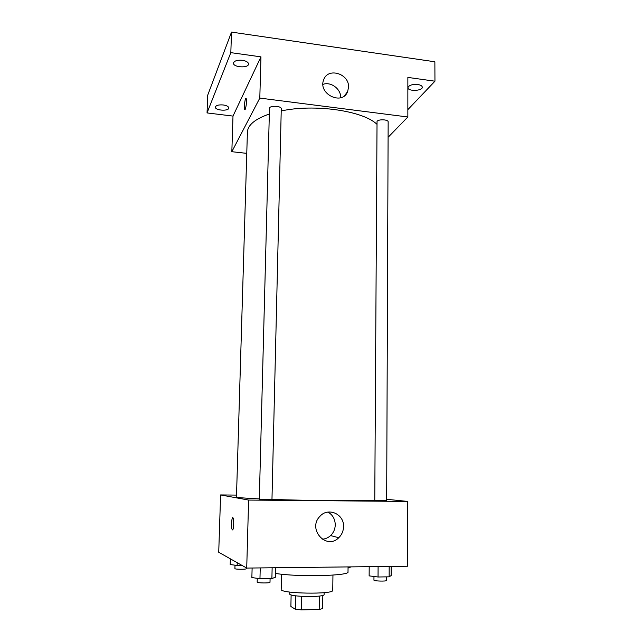 <?xml version="1.0" encoding="UTF-8"?>
<svg xmlns="http://www.w3.org/2000/svg" width="642" height="642" viewBox="0 0 642 642"><rect width="100%" height="100%" fill="white"/><g stroke="black" fill="none" stroke-linecap="round" stroke-linejoin="round"><path stroke-width="0.96" d="M319.395 596.049L319.186 609.467L301.419 609.9L295.32 609.25L290.89 606.481L291.123 594.885M319.186 609.467L322.621 608.592L322.814 595.375M324.122 592.67L324.09 594.508C325.029 597.558 288.667 596.924 289.702 593.914L289.743 592.068M301.668 596.37L301.419 609.9M295.577 595.792L295.32 609.25M332.949 575.096L332.757 590.271C334.273 594.669 279.527 593.714 281.196 589.372L281.525 574.197M348.06 566.91L348.012 571.837C350.388 575.89 297.439 577.182 275.554 573.426M386.677 499.291L407.75 501.434L407.734 566.228L246.721 568.074L218.729 552.264L220.599 494.934L236.529 495.094M269.327 114.027C255.083 118.987 247.78 125.021 247.403 132.116L236.473 496.9C236.617 497.518 244.233 498.176 259.328 498.89M271.975 499.396C307.542 500.688 359.456 501.057 374.43 500.198M407.75 501.434L248.614 500.07L220.599 494.934M259.312 499.38L271.967 499.58L281.268 108.811C281.645 105.778 269.255 105.32 269.48 108.378L259.312 499.38M374.767 500.439L377.039 121.322C378.804 118.995 388.474 119.5 388.153 121.908L386.669 500.616L374.767 500.439M248.614 500.07L246.721 568.074M343.55 526.665C343.422 531.046 341.833 534.73 338.767 537.723C326.297 550.475 307.205 529.016 319.868 516.401C327.974 506.843 344.248 513.977 343.55 526.665M232.516 529.907L232.187 529.61C230.903 527.483 231.834 515.309 233.078 517.974C234.218 519.771 233.632 530.685 232.444 529.891L232.195 529.61C231.088 527.844 231.585 517.38 232.757 517.685M327.958 512.059C332.676 514.836 335.108 519.105 335.252 524.867C335.124 529.112 333.567 532.691 330.59 535.58C328.15 537.811 325.333 539.015 322.132 539.2M281.22 110.938C314.564 103.715 362.754 110.745 376.702 124.075M388.097 137.292L407.855 116.988L259.801 98.09L231.834 151.705L246.769 153.366M407.855 109.638L434.955 81.197L434.867 61.776L231.513 32.1L207.711 95.168L207.045 112.928L232.998 116.082L231.834 151.705M434.955 81.197L407.863 77.409L407.855 116.988M231.513 32.1L230.823 52.644L207.045 112.928M259.801 98.09L260.957 56.857L230.823 52.644M348.534 87.176L347.651 91.541C342.403 105.97 317.662 93.941 323.696 79.777C327.813 67.081 349.368 73.613 348.534 87.176M260.957 56.857L232.998 116.082M245.268 109.252L244.666 109.485C243.663 107.928 245.26 96.42 246.199 98.499C246.737 101.757 246.424 105.336 245.268 109.252M244.859 109.67L244.666 109.485C243.671 107.936 245.26 96.42 246.199 98.499M322.958 84.383C330.847 81.309 341.135 89.078 340.709 97.728M223.207 104.959C226.714 105.513 228.576 106.508 228.793 107.96C228.985 111.419 214.95 110.56 215.367 107.126C215.993 105.352 218.609 104.63 223.207 104.959M242.427 60.3C246.271 60.966 248.302 62.194 248.534 63.983C248.743 68.357 233.022 67.45 233.487 63.109C234.226 60.829 237.211 59.891 242.427 60.3M417.79 84.511C420.638 84.977 422.131 85.867 422.284 87.184C422.605 91.084 407.622 91.565 407.951 87.649C408.898 85.234 412.18 84.182 417.79 84.511M391.163 566.413L391.138 575.561L389.148 576.829L378.042 576.997L369.134 575.874L369.198 566.669M389.18 566.437L389.148 576.829M378.098 566.565L378.042 576.997M373.965 576.484L373.949 580.175C373.62 581.122 386.669 581.475 386.364 580.512L386.372 576.869M275.683 567.737L275.466 577.214L271.887 578.554L259.962 578.723L251.865 577.551L252.121 568.01M272.144 567.777L271.887 578.554M260.235 567.913L259.962 578.723M257.265 578.338L257.169 582.101C256.808 583.121 270.306 583.281 270.001 582.254L270.089 578.578M348.052 567.977L350.099 567.568L350.107 566.886M242.018 565.417L237.147 565.466L230.189 564.543L230.366 558.837M237.227 562.713L237.147 565.466M235.012 565.185L234.908 568.603C234.603 569.398 246.528 569.51 246.263 568.708L246.287 567.825M330.59 535.58L338.767 537.723M344.513 95.738L347.651 91.541"/></g></svg>

